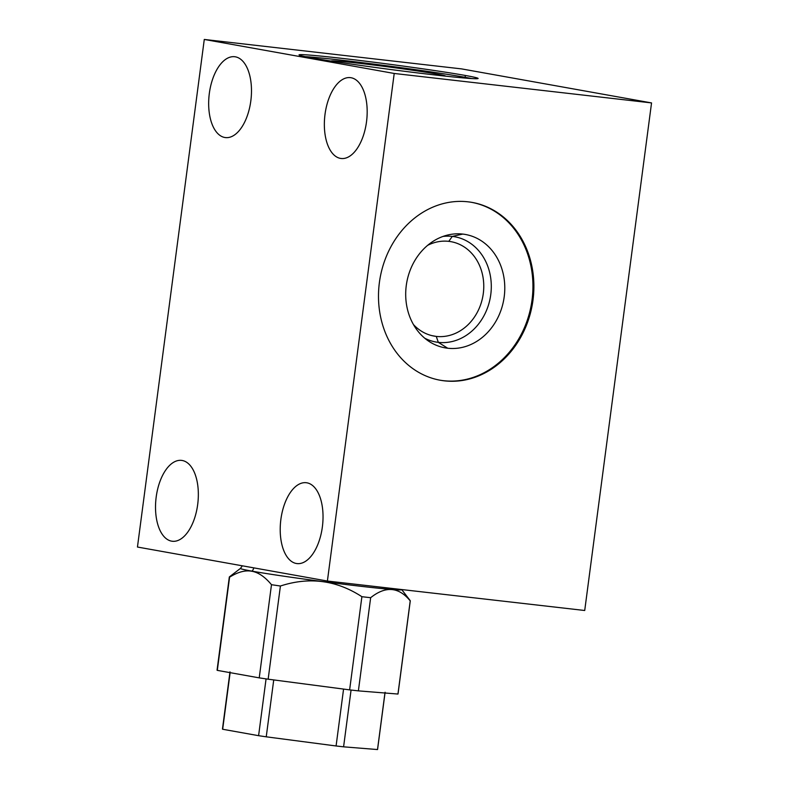 <?xml version="1.0" encoding="UTF-8"?>
<svg xmlns="http://www.w3.org/2000/svg" width="789" height="789" viewBox="0 0 789 789"><rect width="100%" height="100%" fill="white"/><g stroke="black" fill="none" stroke-linecap="round" stroke-linejoin="round"><path stroke-width="1.18" d="M204.282 39.45L461.604 68.899L651.546 102.915L394.214 73.466L204.282 39.45L461.604 68.899L651.546 102.915L394.214 73.466L204.282 39.45L137.454 547.033L204.282 39.45M311.763 57.883A90.331 2.535 7.5 0 0 434.621 74.925A90.331 2.535 7.5 0 0 465.362 75.468A90.331 2.535 7.5 0 0 342.505 58.425A90.331 2.535 7.5 0 0 311.763 57.883A90.331 2.535 7.5 0 0 412.302 72.263A90.331 2.535 7.5 0 0 478.114 78.466A90.331 2.535 7.5 0 0 465.362 75.468L465.115 77.312A90.331 2.535 -172.5 0 1 471.714 78.565A90.331 2.535 7.5 0 0 465.115 77.312L465.362 75.468A90.331 2.535 7.5 0 0 364.824 61.098A90.331 2.535 7.5 0 0 299.011 54.885A90.331 2.535 7.5 0 0 311.763 57.883M137.454 547.033L327.396 581.039L394.214 73.466L327.396 581.039L584.718 610.499L651.546 102.915L584.718 610.499L327.396 581.039L137.454 547.033M182.239 460.49A40.693 21.047 96.5 0 1 197.684 504.536A40.693 21.047 96.5 0 1 171.617 541.155A40.693 21.047 96.5 0 1 156.183 497.109A40.693 21.047 96.5 0 1 182.239 460.49A40.693 21.047 -83.5 0 0 181.559 460.391A40.693 21.047 -83.5 0 0 156.094 497.77A40.693 21.047 -83.5 0 0 171.617 541.155A40.693 21.047 -83.5 0 0 172.308 541.254A40.693 21.047 -83.5 0 0 197.763 503.875A40.693 21.047 -83.5 0 0 182.239 460.49M306.931 482.819A40.693 21.047 96.5 0 1 322.376 526.865A40.693 21.047 96.5 0 1 296.309 563.484A40.693 21.047 96.5 0 1 280.874 519.438A40.693 21.047 96.5 0 1 306.931 482.819A40.693 21.047 -83.5 0 0 306.25 482.72A40.693 21.047 -83.5 0 0 280.785 520.099A40.693 21.047 -83.5 0 0 296.309 563.484A40.693 21.047 -83.5 0 0 296.999 563.583A40.693 21.047 -83.5 0 0 322.454 526.204A40.693 21.047 -83.5 0 0 306.931 482.819M235.388 56.828A40.693 21.047 96.5 0 1 250.823 100.874A40.693 21.047 96.5 0 1 224.766 137.483A40.693 21.047 96.5 0 1 209.322 93.437A40.693 21.047 96.5 0 1 235.388 56.828A40.693 21.047 -83.5 0 0 234.698 56.729A40.693 21.047 -83.5 0 0 209.243 94.098A40.693 21.047 -83.5 0 0 224.766 137.483A40.693 21.047 -83.5 0 0 225.447 137.582A40.693 21.047 -83.5 0 0 250.912 100.213A40.693 21.047 -83.5 0 0 235.388 56.828M351.075 77.736A40.693 21.047 96.5 0 1 366.52 121.782A40.693 21.047 96.5 0 1 340.453 158.392A40.693 21.047 96.5 0 1 325.019 114.346A40.693 21.047 96.5 0 1 351.075 77.736A40.693 21.047 -83.5 0 0 350.395 77.638A40.693 21.047 -83.5 0 0 324.93 115.007A40.693 21.047 -83.5 0 0 340.453 158.392A40.693 21.047 -83.5 0 0 341.144 158.49A40.693 21.047 -83.5 0 0 366.599 121.121A40.693 21.047 -83.5 0 0 351.075 77.736M467.976 201.816A90.331 77.263 -79.8 0 1 532.989 300.116A90.331 77.263 -79.8 0 1 444.404 380.85A90.331 77.263 -79.8 0 1 379.391 282.541A90.331 77.263 -79.8 0 1 467.976 201.816A90.331 77.263 100.2 0 0 379.736 280.125A90.331 77.263 100.2 0 0 440.272 380.239A90.331 77.263 100.2 0 0 444.404 380.85A90.331 77.263 100.2 0 0 532.644 302.542A90.331 77.263 100.2 0 0 472.108 202.418A90.331 77.263 100.2 0 0 467.976 201.816M242.341 565.812L240.497 568.376A81.346 2.278 7.5 0 0 251.938 571.137A5.592 4.783 100.2 0 0 253.762 567.853A5.592 4.783 -79.8 0 1 251.938 571.137A81.346 2.278 7.5 0 0 343.57 584.225A81.346 2.278 7.5 0 0 401.729 589.61A81.346 2.278 7.5 0 0 401.66 589.541M401.729 589.61L410.26 600.715A91.258 2.554 -172.5 0 1 410.221 600.873C398.741 586.838 385.545 585.783 370.652 597.697A91.258 2.554 -172.5 0 1 361.895 596.701C336.449 580.162 309.288 576.601 280.411 586.02A91.258 2.554 -172.5 0 1 271.485 584.698C264.966 576.867 258.407 572.39 251.809 571.256L251.938 571.137A81.346 2.278 7.5 0 0 343.57 584.225A81.346 2.278 7.5 0 0 401.729 589.61L401.69 589.541M229.382 576.897L240.497 568.376A81.346 2.278 7.5 0 0 251.938 571.137L251.809 571.256C245.261 570.023 237.854 571.995 229.579 577.193A91.258 2.554 -172.5 0 1 229.402 576.887A91.258 2.554 7.5 0 0 229.333 576.966A91.258 2.554 7.5 0 0 229.579 577.193L217.31 670.364L259.226 677.869L271.485 584.698C264.966 576.867 258.407 572.39 251.809 571.256C245.261 570.023 237.854 571.995 229.579 577.193L217.31 670.364A91.258 2.554 -172.5 0 1 217.143 670.058M271.485 584.698A91.258 2.554 7.5 0 0 280.411 586.02L268.152 679.191A91.258 2.554 -172.5 0 1 259.226 677.869L271.485 584.698M361.895 596.701C336.449 580.162 309.288 576.601 280.411 586.02L268.152 679.191L349.626 689.872L361.895 596.701A91.258 2.554 7.5 0 0 370.652 597.697L358.384 690.868A91.258 2.554 -172.5 0 1 349.626 689.872L361.895 596.701M410.29 600.794L398.021 693.965A91.258 2.554 -172.5 0 1 397.952 694.044L410.221 600.873C398.741 586.838 385.545 585.783 370.652 597.697L358.384 690.868L397.952 694.044L410.221 600.873A91.258 2.554 7.5 0 0 410.29 600.794A91.258 2.554 7.5 0 0 410.043 600.557M397.972 693.866A91.258 2.554 -172.5 0 1 397.952 694.044L358.384 690.868A91.258 2.554 -172.5 0 1 349.626 689.872L268.152 679.191A91.258 2.554 -172.5 0 1 259.226 677.869L217.31 670.364A91.258 2.554 -172.5 0 1 217.064 670.137L229.333 576.966M222.518 728.987A78.219 2.189 -172.5 0 0 222.666 729.253L258.595 735.683L222.666 729.253L230.122 672.662L222.666 729.253A78.219 2.189 -172.5 0 1 222.459 729.056L229.993 671.843M258.595 735.683L266.071 678.885L258.595 735.683A78.219 2.189 -172.5 0 0 266.238 736.818L336.084 745.97L343.57 689.073L336.084 745.97L266.238 736.818A78.219 2.189 -172.5 0 1 258.595 735.683M273.734 679.921L266.238 736.818L273.734 679.921M351.066 690.04L343.59 746.828A78.219 2.189 -172.5 0 1 336.084 745.97A78.219 2.189 -172.5 0 0 343.59 746.828L377.507 749.55L384.943 692.998L377.507 749.55L343.59 746.828L351.066 690.04M385.101 692.259L377.566 749.481A78.219 2.189 -172.5 0 1 377.507 749.55A78.219 2.189 -172.5 0 0 377.527 749.392M172.988 541.303L171.617 541.155L172.988 541.303M297.68 563.632L296.309 563.484L297.68 563.632M226.137 137.641L224.766 137.483L226.137 137.641M341.824 158.55L340.453 158.392L341.824 158.55M471.635 202.339A90.331 77.263 -79.8 0 1 531.648 302.651A90.331 77.263 -79.8 0 1 443.457 380.683L444.404 380.85L443.457 380.683A90.331 77.263 -79.8 0 1 439.798 380.16A90.331 77.263 100.2 0 0 443.457 380.683A90.331 77.263 100.2 0 0 531.648 302.651A90.331 77.263 100.2 0 0 471.635 202.339M447.728 348.235A57.597 49.263 -79.8 0 1 406.266 285.559A57.597 49.263 -79.8 0 1 462.758 234.077A57.597 49.263 -79.8 0 1 504.21 296.763A57.597 49.263 -79.8 0 1 447.728 348.235L438.339 342.367A53.455 45.723 -79.8 0 1 424.758 338.225A53.455 45.723 100.2 0 0 438.339 342.367L447.728 348.235A57.597 49.263 100.2 0 0 504.21 296.763A57.597 49.263 100.2 0 0 462.758 234.077A57.597 49.263 100.2 0 0 447.728 235.023A57.597 49.263 100.2 0 0 406.749 282.472A57.597 49.263 100.2 0 0 428.713 341.203A57.597 49.263 100.2 0 0 447.728 348.235M442.984 236.444A53.455 45.723 -79.8 0 1 452.294 236.404L462.758 234.077L452.294 236.404A53.455 45.723 -79.8 0 1 490.768 294.583A53.455 45.723 -79.8 0 1 438.339 342.367A53.455 45.723 100.2 0 0 490.768 294.583A53.455 45.723 100.2 0 0 452.294 236.404L448.773 241.355A47.961 41.018 -79.8 0 1 483.292 293.547A47.961 41.018 -79.8 0 1 436.258 336.41L438.339 342.367L436.258 336.41A47.961 41.018 -79.8 0 1 413.456 324.555A47.961 41.018 100.2 0 0 434.058 336.084A47.961 41.018 100.2 0 0 436.258 336.41L431.889 335.631L436.258 336.41A47.961 41.018 100.2 0 0 483.105 294.83A47.961 41.018 100.2 0 0 450.963 241.671A47.961 41.018 100.2 0 0 448.773 241.355L452.294 236.404A53.455 45.723 100.2 0 0 442.984 236.444M427.638 245.34A47.961 41.018 -79.8 0 1 448.773 241.355A47.961 41.018 100.2 0 0 427.638 245.34M305.165 56.64A90.331 2.535 -172.5 0 1 381.166 65.043A90.331 2.535 -172.5 0 1 465.115 77.312A90.331 2.535 7.5 0 0 381.166 65.043A90.331 2.535 7.5 0 0 305.165 56.64M331.291 61.108A57.597 1.617 -172.5 0 1 371.658 64.777A57.597 1.617 -172.5 0 1 437.293 74.127A57.597 1.617 -172.5 0 1 445.321 76.119A57.597 1.617 7.5 0 0 445.42 76.05A57.597 1.617 7.5 0 0 437.293 74.127A57.597 1.617 7.5 0 0 373.019 64.945A57.597 1.617 7.5 0 0 331.212 61.019A57.597 1.617 7.5 0 0 331.291 61.108M436.948 75.192L437.293 74.127L436.948 75.192"/></g></svg>
